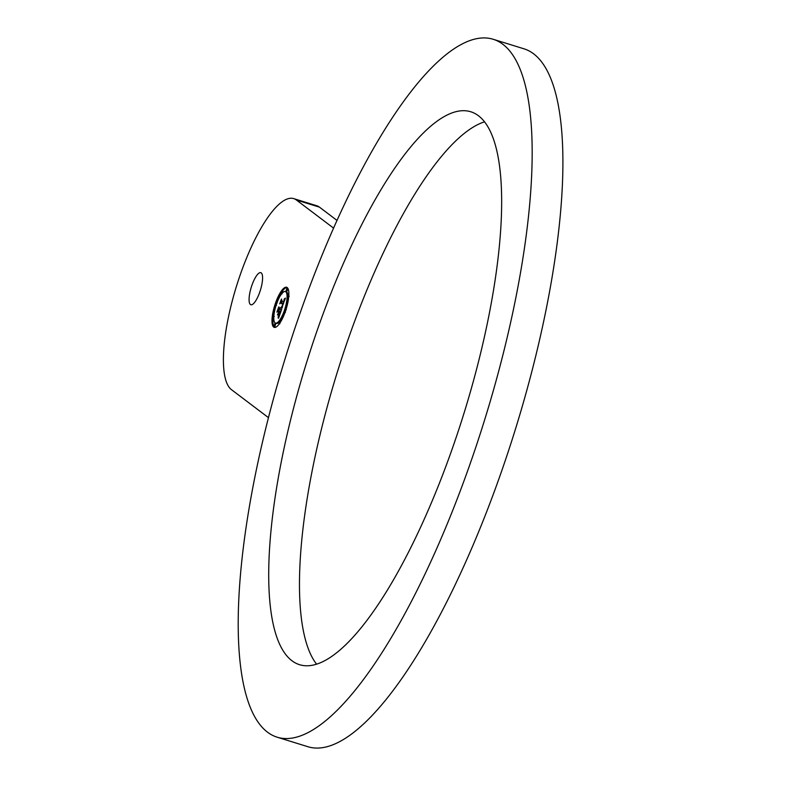 <?xml version="1.0" encoding="UTF-8"?>
<svg xmlns="http://www.w3.org/2000/svg" width="786" height="786" viewBox="0 0 786 786"><rect width="100%" height="100%" fill="white"/><g stroke="black" fill="none" stroke-linecap="round" stroke-linejoin="round"><path stroke-width="1.18" d="M484.54 121.83A289.415 82.687 -72.8 0 0 399.426 220.837A289.415 82.687 -72.8 0 0 316.571 664.17M368.693 211.316A289.415 82.687 -72.8 0 0 275.434 495.209A289.415 82.687 -72.8 0 0 299.564 664.701A289.415 82.687 -72.8 0 0 401.685 565.163A289.415 82.687 -72.8 0 0 494.934 281.27A289.415 82.687 -72.8 0 0 470.814 111.779A289.415 82.687 -72.8 0 0 368.693 211.316M297.137 321.661A365.294 104.361 -72.8 0 0 277.114 737.18A365.294 104.361 -72.8 0 0 473.241 454.819A365.294 104.361 -72.8 0 0 493.264 39.3A365.294 104.361 -72.8 0 0 297.137 321.661M277.114 737.18L307.847 746.7A365.294 104.361 -72.8 0 0 503.973 464.339A365.294 104.361 -72.8 0 0 523.997 48.82L493.264 39.3M337.027 220.434L319.45 207.14A100.726 28.777 -72.8 0 0 316.778 205.755L293.728 198.622A100.726 28.777 -72.8 0 0 238.011 281.378A100.726 28.777 -72.8 0 0 231.457 389.66L268.448 417.631M333.588 228.127L296.391 200.008A100.726 28.777 -72.8 0 0 293.728 198.622M251.785 285.652A16.791 4.795 -72.8 0 0 250.872 304.752A16.791 4.795 -72.8 0 0 259.881 291.773A16.791 4.795 -72.8 0 0 260.805 272.673A16.791 4.795 -72.8 0 0 251.785 285.652M273.666 327.064A20.986 5.993 -72.8 0 0 274.226 327.359A20.986 5.993 -72.8 0 0 285.829 310.116A20.986 5.993 -72.8 0 0 287.195 287.558A20.986 5.993 -72.8 0 0 286.635 287.263A20.986 5.993 -72.8 0 0 275.031 304.506A20.986 5.993 -72.8 0 0 273.666 327.064M273.007 318.723A20.986 5.993 -72.8 0 0 274.589 327.349A20.986 5.993 -72.8 0 0 274.707 327.438M287.077 287.47A20.986 5.993 -72.8 0 0 282.272 291.311M280.995 293.286A20.986 5.993 -72.8 0 0 276.643 302.787M275.827 305.194A20.986 5.993 -72.8 0 0 273.282 316.169M287.99 296.204A16.535 4.726 -72.8 0 0 286.684 292.028A16.535 4.726 -72.8 0 0 286.242 291.803L285.318 291.518A16.535 4.726 -72.8 0 0 276.181 305.106A16.535 4.726 -72.8 0 0 275.1 322.879A16.535 4.726 -72.8 0 0 275.542 323.105A16.535 4.726 -72.8 0 0 284.689 309.517A16.535 4.726 -72.8 0 0 285.76 291.744A16.535 4.726 -72.8 0 0 285.318 291.518M275.542 323.105L276.466 323.39A16.535 4.726 -72.8 0 0 278.922 322.417M280.111 321.12A16.535 4.726 -72.8 0 0 284.837 312.022M285.662 309.625A16.535 4.726 -72.8 0 0 287.951 298.582M286.988 291.134L287.735 288.717M282.862 292.49L282.773 291.468M272.585 318.595L273.332 316.169L272.546 318.576L273.793 318.703M274.894 326.455L275.64 324.038M277.89 310.971L278.834 311.688L278.234 313.457L278.971 311.521L277.939 310.735L277.114 311.688L278.735 306.962L276.888 312.13L278.499 311.158M277.527 314.587L278.372 315.51L277.527 314.587M278.254 318.202L278.195 316.552L278.352 318.232M278.598 318.084L281.673 309.252L280.985 310.205L280.052 309.497L280.327 307.552L279.865 309.36L280.081 307.847L279.708 309.232L278.755 308.515L278.951 306.894L277.497 311.128L278.165 310.244L279.276 311.089L277.733 314.233L278.657 314.94L279.207 311.973L280.062 312.612L278.735 315.864L280.189 312.445L279.462 311.227L280.494 312.013L278.421 316.296L278.637 318.104M282.194 306.088L282.98 304.27L280.681 302.531L279.944 303.425L281.359 299.289L279.718 303.858L280.602 302.797L282.822 304.487L282.262 306.108M281.614 308.593L281.496 306.953L281.722 308.623M281.86 307.532L285.456 298.1L284.345 298.837L283.815 302.197L284.168 299.279L283.658 302.07L281.457 300.409L281.604 299.004L280.258 302.954L280.848 302.109L283.206 304.025L281.702 306.707L282.223 307.64M279.276 308.918L278.755 310.431M278.165 310.244L280.17 311.443M279.462 311.227L280.789 311.826M279.276 311.089L280.199 311.374M277.733 314.233L278.657 314.518M279.207 311.973L279.816 312.16M278.784 316.001L279.305 316.169M278.696 316.08L279.276 316.257M278.608 316.159L279.236 316.355M278.519 316.227L279.207 316.444M278.421 316.296L279.177 316.532M278.519 316.787L279.04 316.955M277.409 314.783L278.048 314.98M280.602 302.797L281.339 303.023M282.007 300.822L281.496 302.315M280.848 302.109L283.52 303.818M284.66 298.621L285.23 298.788M284.561 298.66L285.2 298.857M284.473 298.7L285.18 298.926M284.345 298.837L285.131 299.073M284.394 298.886L285.112 299.112M284.434 298.955L285.102 299.161M284.473 299.024L285.082 299.211M284.503 299.093L285.063 299.27M284.532 299.171L285.043 299.338M282.036 306.501L282.557 306.658M281.978 306.53L282.538 306.707M281.909 306.56L282.518 306.756M281.84 306.579L282.508 306.786M281.781 306.599L282.498 306.825M281.702 306.707L282.459 306.943M281.722 306.786L282.439 307.012M281.742 306.874L282.41 307.08M281.771 306.953L282.39 307.149M281.781 307.041L282.361 307.218M281.801 307.12L282.341 307.287M281.82 307.198L282.312 307.355M286.065 290.849L286.851 288.433L286.065 290.849M281.103 293.6L281.889 291.193L281.103 293.6M287.489 298.434L288.275 296.027L287.489 298.434M276.318 302.698L275.532 305.106L276.318 302.698M279.757 321.022L278.942 323.419L279.757 321.022M274.795 323.773L274.009 326.19L274.795 323.773M285.357 309.537L284.571 311.944L285.357 309.537M319.45 207.14L296.391 200.008M278.44 316.404L279.148 316.62M278.46 316.503L279.118 316.709M278.48 316.601L279.089 316.797M278.499 316.699L279.059 316.876M286.104 290.869L287.028 291.154M286.851 288.433L287.774 288.717M281.133 293.62L282.056 293.905M281.889 291.193L282.803 291.478M287.529 298.454L288.452 298.739M288.275 296.027L289.199 296.312M273.332 316.169L274.255 316.453M276.289 302.679L277.203 302.964M275.532 305.106L276.456 305.39M279.728 321.002L280.651 321.287M278.971 323.429L279.895 323.714M274.756 323.753L275.68 324.038M274.009 326.19L274.933 326.475M285.328 309.517L286.251 309.802M284.571 311.944L285.495 312.229"/></g></svg>
